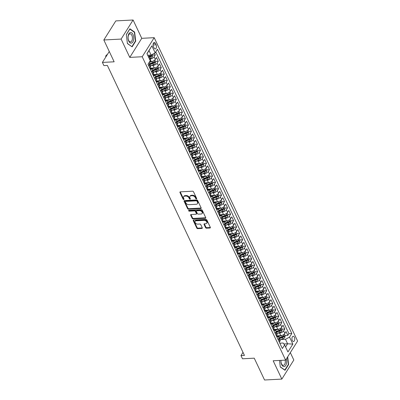 <?xml version="1.0" encoding="UTF-8"?>
<svg xmlns="http://www.w3.org/2000/svg" width="400" height="400" viewBox="0 0 400 400"><rect width="100%" height="100%" fill="white"/><g stroke="black" fill="none" stroke-linecap="round" stroke-linejoin="round"><path stroke-width="0.6" d="M196.395 198.9A0.565 0.38 -147.9 0 0 196.665 198.435L193.52 191.79A0.805 0.54 -147.9 0 0 192.545 191.2L180.335 191.84A0.805 0.54 -147.9 0 0 179.95 192.035A0.805 0.54 -147.9 0 0 179.955 192.5L183.095 199.15A0.565 0.38 -147.9 0 0 184.045 199.1L183.64 198.24A2.575 1.73 -147.9 0 1 183.63 196.755A2.575 1.73 -147.9 0 1 184.865 196.12L185.88 196.07A2.575 1.73 -147.9 0 1 189 197.955L189.405 198.815A0.565 0.38 -147.9 0 0 190.355 198.77L189.95 197.905A2.575 1.73 -147.9 0 1 189.935 196.42A2.575 1.73 -147.9 0 1 191.17 195.79L192.19 195.74A2.575 1.73 -147.9 0 1 195.305 197.625L195.715 198.485A0.565 0.38 -147.9 0 0 196.395 198.9M294.38 337.235A2.625 1.41 87 0 0 293.205 336.265A2.625 1.41 87 0 0 292.015 337.79A2.625 1.41 87 0 0 292.305 340.535A2.625 1.41 87 0 0 293.48 341.505A2.625 1.41 87 0 0 294.665 339.98A2.625 1.41 87 0 0 294.38 337.235M205.55 227.605A0.805 0.54 -147.9 0 0 206.525 228.195L209.95 228.015A0.805 0.54 -147.9 0 0 210.335 227.82A0.805 0.54 -147.9 0 0 210.33 227.355L206.845 219.975A0.805 0.54 -147.9 0 0 205.87 219.385L193.66 220.025A0.805 0.54 -147.9 0 0 193.275 220.22A0.805 0.54 -147.9 0 0 193.275 220.685L196.765 228.065A0.805 0.54 -147.9 0 0 197.74 228.655L201.88 228.44A0.805 0.54 -147.9 0 0 202.265 228.24A0.805 0.54 -147.9 0 0 202.26 227.78L200.765 224.62A0.805 0.54 -147.9 0 0 199.795 224.03L197.74 224.135A2.155 1.445 -147.9 0 1 195.56 223.175A2.155 1.445 -147.9 0 1 195.125 221.315A2.155 1.445 -147.9 0 1 196.16 220.79L204.195 220.37A2.155 1.445 -147.9 0 1 206.38 221.33A2.155 1.445 -147.9 0 1 206.81 223.19A2.155 1.445 -147.9 0 1 205.78 223.715L204.44 223.785A0.805 0.54 -147.9 0 0 204.055 223.98A0.805 0.54 -147.9 0 0 204.055 224.445L205.55 227.605L205.875 227.09A0.805 0.54 -147.9 0 0 206.85 227.68L210.275 227.5A0.805 0.54 -147.9 0 0 210.38 227.485M121.11 39.075L129.77 57.395L141.755 38.325L133.095 20L121.11 39.075L103.83 39.98L114.15 61.805L102.4 62.425L103.91 65.61L107.365 65.43L244.44 355.42L240.985 355.6L242.495 358.785L254.24 358.17L264.56 380L281.835 379.095L293.82 360.02L290.325 352.625M129.77 57.395L142.21 56.745L285.615 360.12L273.175 360.77L281.835 379.095M200.755 208.56A0.805 0.54 -147.9 0 0 201.14 208.365A0.805 0.54 -147.9 0 0 201.135 207.9L197.645 200.515A0.805 0.54 -147.9 0 0 196.67 199.925L184.46 200.565A0.805 0.54 -147.9 0 0 184.075 200.765A0.805 0.54 -147.9 0 0 184.08 201.23L187.57 208.61A0.805 0.54 -147.9 0 0 188.545 209.2L200.755 208.56L201.075 208.045A0.805 0.54 -147.9 0 0 201.18 208.03M202.245 210.245L205.735 217.625A0.805 0.54 -147.9 0 1 205.735 218.09A0.805 0.54 -147.9 0 1 205.35 218.29L193.14 218.93A0.805 0.54 -147.9 0 1 192.17 218.34L190.675 215.18A0.805 0.54 -147.9 0 1 190.67 214.715A0.805 0.54 -147.9 0 1 191.055 214.52L196.01 214.26A0.805 0.54 -147.9 0 0 196.395 214.06A0.805 0.54 -147.9 0 0 196.39 213.595L195.4 211.5A0.805 0.54 -147.9 0 0 194.425 210.91L189.27 211.18A0.565 0.38 -147.9 0 1 188.855 210.305L201.27 209.655A0.805 0.54 -147.9 0 1 202.245 210.245M103.83 39.98L115.815 20.905L133.095 20M276.415 335.975L278.98 335.84M285.035 335.52L287.83 335.375L286.02 331.55L284.84 333.43L283.635 330.885A3.28 1.68 154.7 0 1 279.575 333.09L277.605 333.195M273.4 329.6L275.965 329.465M282.02 329.15L284.815 329L283.005 325.175L281.825 327.06L280.62 324.51A3.28 1.68 154.7 0 1 276.56 326.715L274.595 326.82M270.39 323.225L272.955 323.09M279.01 322.775L281.8 322.63L279.995 318.805L278.81 320.685L277.605 318.135A3.28 1.68 154.7 0 1 273.55 320.345L271.58 320.445M267.375 316.855L269.94 316.72M275.995 316.4L278.79 316.255L276.98 312.43L275.8 314.31L274.595 311.765A3.28 1.68 154.7 0 1 270.535 313.97L268.57 314.075M264.36 310.48L266.93 310.345M272.985 310.03L275.775 309.88L273.97 306.055L272.785 307.94L271.58 305.39A3.28 1.68 154.7 0 1 267.52 307.595L265.555 307.7M261.35 304.105L263.915 303.97M269.97 303.655L272.765 303.51L270.955 299.685L269.775 301.565L268.57 299.015A3.28 1.68 154.7 0 1 264.51 301.225L262.545 301.325M258.335 297.735L260.905 297.6M266.955 297.28L269.75 297.135L267.945 293.31L266.76 295.19L265.555 292.64A3.28 1.68 154.7 0 1 261.495 294.85L259.53 294.95M255.325 291.36L257.89 291.225M263.945 290.91L266.74 290.76L264.93 286.935L263.75 288.82L262.545 286.27A3.28 1.68 154.7 0 1 258.485 288.475L256.52 288.58M252.31 284.985L254.88 284.85M260.93 284.535L263.725 284.39L261.92 280.565L260.735 282.445L259.53 279.895A3.28 1.68 154.7 0 1 255.47 282.105L253.505 282.205M249.3 278.615L251.865 278.48M257.92 278.16L260.715 278.015L258.905 274.19L257.725 276.07L256.52 273.52A3.28 1.68 154.7 0 1 252.46 275.73L250.495 275.83M246.285 272.24L248.855 272.105M254.905 271.785L257.7 271.64L255.895 267.815L254.71 269.7L253.505 267.15A3.28 1.68 154.7 0 1 249.445 269.355L247.48 269.46M243.275 265.865L245.84 265.73M251.895 265.415L254.69 265.265L252.88 261.445L251.7 263.325L250.495 260.775A3.28 1.68 154.7 0 1 246.435 262.98L244.47 263.085M240.26 259.495L242.825 259.36M248.88 259.04L251.675 258.895L249.87 255.07L248.685 256.95L247.48 254.4A3.28 1.68 154.7 0 1 243.42 256.61L241.455 256.71M237.25 253.12L239.815 252.985M245.87 252.665L248.665 252.52L246.855 248.695L245.675 250.58L244.47 248.03A3.28 1.68 154.7 0 1 240.41 250.235L238.44 250.34M234.235 246.745L236.8 246.61M242.855 246.295L245.65 246.145L243.84 242.325L242.66 244.205L241.455 241.655A3.28 1.68 154.7 0 1 237.395 243.86L235.43 243.965M231.225 240.37L233.79 240.24M239.845 239.92L242.635 239.775L240.83 235.95L239.645 237.83L238.44 235.28A3.28 1.68 154.7 0 1 234.38 237.49L232.415 237.59M228.21 234L230.775 233.865M236.83 233.545L239.625 233.4L237.815 229.575L236.635 231.46L235.43 228.91A3.28 1.68 154.7 0 1 231.37 231.115L229.405 231.22M225.195 227.625L227.765 227.49M233.815 227.175L236.61 227.025L234.805 223.205L233.62 225.085L232.415 222.535A3.28 1.68 154.7 0 1 228.355 224.74L226.39 224.845M222.185 221.25L224.75 221.115M230.805 220.8L233.6 220.655L231.79 216.83L230.61 218.71L229.405 216.16A3.28 1.68 154.7 0 1 225.345 218.37L223.38 218.47M219.17 214.88L221.74 214.745M227.79 214.425L230.585 214.28L228.78 210.455L227.595 212.335L226.39 209.79A3.28 1.68 154.7 0 1 222.33 211.995L220.365 212.1M216.16 208.505L218.725 208.37M224.78 208.055L227.575 207.905L225.765 204.085L224.585 205.965L223.38 203.415A3.28 1.68 154.7 0 1 219.32 205.62L217.355 205.725M213.145 202.13L215.715 201.995M221.765 201.68L224.56 201.535L222.755 197.71L221.57 199.59L220.365 197.04A3.28 1.68 154.7 0 1 216.305 199.25L214.34 199.35M210.135 195.76L212.7 195.625M218.755 195.305L221.55 195.16L219.74 191.335L218.56 193.215L217.355 190.67A3.28 1.68 154.7 0 1 213.295 192.875L211.33 192.98M207.12 189.385L209.69 189.25M215.74 188.935L218.535 188.785L216.73 184.96L215.545 186.845L214.34 184.295A3.28 1.68 154.7 0 1 210.28 186.5L208.315 186.605M204.11 183.01L206.675 182.875M212.73 182.56L215.525 182.415L213.715 178.59L212.535 180.47L211.33 177.92A3.28 1.68 154.7 0 1 207.27 180.13L205.305 180.23M201.095 176.64L203.66 176.505M209.715 176.185L212.51 176.04L210.705 172.215L209.52 174.095L208.315 171.55A3.28 1.68 154.7 0 1 204.255 173.755L202.29 173.86M198.085 170.265L200.65 170.13M206.705 169.815L209.5 169.665L207.69 165.84L206.51 167.725L205.305 165.175A3.28 1.68 154.7 0 1 201.245 167.38L199.275 167.485M195.07 163.89L197.635 163.755M203.69 163.44L206.485 163.295L204.675 159.47L203.495 161.35L202.29 158.8A3.28 1.68 154.7 0 1 198.23 161.01L196.265 161.11M192.06 157.52L194.625 157.385M200.68 157.065L203.47 156.92L201.665 153.095L200.48 154.975L199.275 152.425A3.28 1.68 154.7 0 1 195.215 154.635L193.25 154.735M189.045 151.145L191.61 151.01M197.665 150.69L200.46 150.545L198.65 146.72L197.47 148.605L196.265 146.055A3.28 1.68 154.7 0 1 192.205 148.26L190.24 148.365M186.03 144.77L188.6 144.635M194.65 144.32L197.445 144.175L195.64 140.35L194.455 142.23L193.25 139.68A3.28 1.68 154.7 0 1 189.19 141.885L187.225 141.99M183.02 138.4L185.585 138.265M191.64 137.945L194.435 137.8L192.625 133.975L191.445 135.855L190.24 133.305A3.28 1.68 154.7 0 1 186.18 135.515L184.215 135.615M180.005 132.025L182.575 131.89M188.625 131.57L191.42 131.425L189.615 127.6L188.43 129.485L187.225 126.935A3.28 1.68 154.7 0 1 183.165 129.14L181.2 129.245M176.995 125.65L179.56 125.515M185.615 125.2L188.41 125.05L186.6 121.23L185.42 123.11L184.215 120.56A3.28 1.68 154.7 0 1 180.155 122.765L178.19 122.87M173.98 119.28L176.55 119.145M182.6 118.825L185.395 118.68L183.59 114.855L182.405 116.735L181.2 114.185A3.28 1.68 154.7 0 1 177.14 116.395L175.175 116.495M170.97 112.905L173.535 112.77M179.59 112.45L182.385 112.305L180.575 108.48L179.395 110.365L178.19 107.815A3.28 1.68 154.7 0 1 174.13 110.02L172.165 110.125M167.955 106.53L170.525 106.395M176.575 106.08L179.37 105.93L177.565 102.11L176.38 103.99L175.175 101.44A3.28 1.68 154.7 0 1 171.115 103.645L169.15 103.75M164.945 100.155L167.51 100.025M173.565 99.705L176.36 99.56L174.55 95.735L173.37 97.615L172.165 95.065A3.28 1.68 154.7 0 1 168.105 97.275L166.135 97.375M161.93 93.785L164.495 93.65M170.55 93.33L173.345 93.185L171.54 89.36L170.355 91.245L169.15 88.695A3.28 1.68 154.7 0 1 165.09 90.9L163.125 91.005M158.92 87.41L161.485 87.275M167.54 86.96L170.335 86.81L168.525 82.99L167.345 84.87L166.14 82.32A3.28 1.68 154.7 0 1 162.08 84.525L160.11 84.63M155.905 81.035L158.47 80.9M164.525 80.585L167.32 80.44L165.51 76.615L164.33 78.495L163.125 75.945A3.28 1.68 154.7 0 1 159.065 78.155L157.1 78.255M152.895 74.665L155.46 74.53M161.515 74.21L164.305 74.065L162.5 70.24L161.315 72.12L160.11 69.575A3.28 1.68 154.7 0 1 156.05 71.78L154.085 71.885M149.88 68.29L152.445 68.155M158.5 67.84L161.295 67.69L159.485 63.87L158.305 65.75L157.1 63.2A3.28 1.68 154.7 0 1 153.04 65.405L151.075 65.51M155.485 61.465L158.28 61.32L156.475 57.495L155.29 59.375A3.28 1.68 154.7 0 1 151.23 61.58L149.64 61.665M284.84 333.43A3.28 1.68 -25.3 0 1 280.78 335.64L276.365 335.87M281.825 327.06A3.28 1.68 -25.3 0 1 277.765 329.265L273.35 329.495M278.81 320.685A3.28 1.68 -25.3 0 1 274.755 322.89L270.34 323.125M275.8 314.31A3.28 1.68 -25.3 0 1 271.74 316.52L267.325 316.75M272.785 307.94A3.28 1.68 -25.3 0 1 268.725 310.145L264.315 310.375M269.775 301.565A3.28 1.68 -25.3 0 1 265.715 303.77L261.3 304.005M266.76 295.19A3.28 1.68 -25.3 0 1 262.7 297.4L258.29 297.63M263.75 288.82A3.28 1.68 -25.3 0 1 259.69 291.025L255.275 291.255M260.735 282.445A3.28 1.68 -25.3 0 1 256.675 284.65L252.265 284.885M257.725 276.07A3.28 1.68 -25.3 0 1 253.665 278.28L249.25 278.51M254.71 269.7A3.28 1.68 -25.3 0 1 250.65 271.905L246.24 272.135M251.7 263.325A3.28 1.68 -25.3 0 1 247.64 265.53L243.225 265.765M248.685 256.95A3.28 1.68 -25.3 0 1 244.625 259.16L240.21 259.39M245.675 250.58A3.28 1.68 -25.3 0 1 241.615 252.785L237.2 253.015M242.66 244.205A3.28 1.68 -25.3 0 1 238.6 246.41L234.185 246.645M239.645 237.83A3.28 1.68 -25.3 0 1 235.59 240.04L231.175 240.27M236.635 231.46A3.28 1.68 -25.3 0 1 232.575 233.665L228.16 233.895M233.62 225.085A3.28 1.68 -25.3 0 1 229.56 227.29L225.15 227.525M230.61 218.71A3.28 1.68 -25.3 0 1 226.55 220.92L222.135 221.15M227.595 212.335A3.28 1.68 -25.3 0 1 223.535 214.545L219.125 214.775M224.585 205.965A3.28 1.68 -25.3 0 1 220.525 208.17L216.11 208.4M221.57 199.59A3.28 1.68 -25.3 0 1 217.51 201.8L213.1 202.03M218.56 193.215A3.28 1.68 -25.3 0 1 214.5 195.425L210.085 195.655M215.545 186.845A3.28 1.68 -25.3 0 1 211.485 189.05L207.075 189.28M212.535 180.47A3.28 1.68 -25.3 0 1 208.475 182.675L204.06 182.91M209.52 174.095A3.28 1.68 -25.3 0 1 205.46 176.305L201.045 176.535M206.51 167.725A3.28 1.68 -25.3 0 1 202.45 169.93L198.035 170.16M203.495 161.35A3.28 1.68 -25.3 0 1 199.435 163.555L195.02 163.79M200.48 154.975A3.28 1.68 -25.3 0 1 196.42 157.185L192.01 157.415M197.47 148.605A3.28 1.68 -25.3 0 1 193.41 150.81L188.995 151.04M194.455 142.23A3.28 1.68 -25.3 0 1 190.395 144.435L185.985 144.67M191.445 135.855A3.28 1.68 -25.3 0 1 187.385 138.065L182.97 138.295M188.43 129.485A3.28 1.68 -25.3 0 1 184.37 131.69L179.96 131.92M185.42 123.11A3.28 1.68 -25.3 0 1 181.36 125.315L176.945 125.55M182.405 116.735A3.28 1.68 -25.3 0 1 178.345 118.945L173.935 119.175M179.395 110.365A3.28 1.68 -25.3 0 1 175.335 112.57L170.92 112.8M176.38 103.99A3.28 1.68 -25.3 0 1 172.32 106.195L167.905 106.43M173.37 97.615A3.28 1.68 -25.3 0 1 169.31 99.825L164.895 100.055M170.355 91.245A3.28 1.68 -25.3 0 1 166.295 93.45L161.88 93.68M167.345 84.87A3.28 1.68 -25.3 0 1 163.285 87.075L158.87 87.31M164.33 78.495A3.28 1.68 -25.3 0 1 160.27 80.705L155.855 80.935M161.315 72.12A3.28 1.68 -25.3 0 1 157.255 74.33L152.845 74.56M158.305 65.75A3.28 1.68 -25.3 0 1 154.245 67.955L149.83 68.185M153.42 46.605L154.085 48.005A2.545 1.365 87 0 0 155.22 48.95A2.545 1.365 87 0 0 156.37 47.47A2.545 1.365 87 0 0 156.095 44.81L155.43 43.41A2.545 1.365 87 0 0 154.29 42.465A2.545 1.365 87 0 0 153.145 43.945A2.545 1.365 87 0 0 153.42 46.605M142.21 56.745L154.195 37.67L297.6 341.045L285.615 360.12M287.83 335.375L288.915 333.65L291.815 333.495L157.45 49.24L155.18 52.85L151.12 55.055L147.685 55.235M291.815 333.495L289.55 337.105L292.86 344.115L287.94 351.95L284.625 344.94L282.355 348.55L147.99 64.295L150.26 60.685L146.945 53.675L151.87 45.84L155.18 52.85M276.815 336.825L277.24 336.8A3.28 1.68 154.7 0 1 278.91 337.46A3.28 1.68 154.7 0 1 278.71 338.72L278.14 339.625M273.8 330.45L274.23 330.43A3.28 1.68 154.7 0 1 275.9 331.085A3.28 1.68 154.7 0 1 275.695 332.345L275.125 333.25M270.79 324.075L271.215 324.055A3.28 1.68 154.7 0 1 272.885 324.715A3.28 1.68 154.7 0 1 272.685 325.97L272.115 326.88M267.775 317.705L268.205 317.68A3.28 1.68 154.7 0 1 269.875 318.34A3.28 1.68 154.7 0 1 269.67 319.6L269.1 320.505M264.765 311.33L265.19 311.31A3.28 1.68 154.7 0 1 266.86 311.965A3.28 1.68 154.7 0 1 266.66 313.225L266.09 314.13M261.75 304.955L262.175 304.935A3.28 1.68 154.7 0 1 263.85 305.595A3.28 1.68 154.7 0 1 263.645 306.85L263.075 307.76M258.74 298.585L259.165 298.56A3.28 1.68 154.7 0 1 260.835 299.22A3.28 1.68 154.7 0 1 260.635 300.48L260.065 301.385M255.725 292.21L256.15 292.185A3.28 1.68 154.7 0 1 257.825 292.845A3.28 1.68 154.7 0 1 257.62 294.105L257.05 295.01M252.715 285.835L253.14 285.815A3.28 1.68 154.7 0 1 254.81 286.475A3.28 1.68 154.7 0 1 254.61 287.73L254.04 288.64M249.7 279.465L250.125 279.44A3.28 1.68 154.7 0 1 251.8 280.1A3.28 1.68 154.7 0 1 251.595 281.355L251.025 282.265M246.69 273.09L247.115 273.065A3.28 1.68 154.7 0 1 248.785 273.725A3.28 1.68 154.7 0 1 248.58 274.985L248.01 275.89M243.675 266.715L244.1 266.695A3.28 1.68 154.7 0 1 245.775 267.355A3.28 1.68 154.7 0 1 245.57 268.61L245 269.52M240.665 260.345L241.09 260.32A3.28 1.68 154.7 0 1 242.76 260.98A3.28 1.68 154.7 0 1 242.555 262.235L241.985 263.145M237.65 253.97L238.075 253.945A3.28 1.68 154.7 0 1 239.745 254.605A3.28 1.68 154.7 0 1 239.545 255.865L238.975 256.77M234.635 247.595L235.065 247.575A3.28 1.68 154.7 0 1 236.735 248.235A3.28 1.68 154.7 0 1 236.53 249.49L235.96 250.395M231.625 241.22L232.05 241.2A3.28 1.68 154.7 0 1 233.72 241.86A3.28 1.68 154.7 0 1 233.52 243.115L232.95 244.025M228.61 234.85L229.04 234.825A3.28 1.68 154.7 0 1 230.71 235.485A3.28 1.68 154.7 0 1 230.505 236.745L229.935 237.65M225.6 228.475L226.025 228.455A3.28 1.68 154.7 0 1 227.695 229.115A3.28 1.68 154.7 0 1 227.495 230.37L226.925 231.275M222.585 222.1L223.01 222.08A3.28 1.68 154.7 0 1 224.685 222.74A3.28 1.68 154.7 0 1 224.48 223.995L223.91 224.905M219.575 215.73L220 215.705A3.28 1.68 154.7 0 1 221.67 216.365A3.28 1.68 154.7 0 1 221.47 217.625L220.9 218.53M216.56 209.355L216.985 209.335A3.28 1.68 154.7 0 1 218.66 209.99A3.28 1.68 154.7 0 1 218.455 211.25L217.885 212.155M213.55 202.98L213.975 202.96A3.28 1.68 154.7 0 1 215.645 203.62A3.28 1.68 154.7 0 1 215.445 204.875L214.875 205.785M210.535 196.61L210.96 196.585A3.28 1.68 154.7 0 1 212.635 197.245A3.28 1.68 154.7 0 1 212.43 198.505L211.86 199.41M207.525 190.235L207.95 190.215A3.28 1.68 154.7 0 1 209.62 190.87A3.28 1.68 154.7 0 1 209.415 192.13L208.845 193.035M204.51 183.86L204.935 183.84A3.28 1.68 154.7 0 1 206.61 184.5A3.28 1.68 154.7 0 1 206.405 185.755L205.835 186.665M201.5 177.49L201.925 177.465A3.28 1.68 154.7 0 1 203.595 178.125A3.28 1.68 154.7 0 1 203.39 179.385L202.82 180.29M198.485 171.115L198.91 171.095A3.28 1.68 154.7 0 1 200.58 171.75A3.28 1.68 154.7 0 1 200.38 173.01L199.81 173.915M195.47 164.74L195.9 164.72A3.28 1.68 154.7 0 1 197.57 165.38A3.28 1.68 154.7 0 1 197.365 166.635L196.795 167.545M192.46 158.37L192.885 158.345A3.28 1.68 154.7 0 1 194.555 159.005A3.28 1.68 154.7 0 1 194.355 160.265L193.785 161.17M189.445 151.995L189.875 151.97A3.28 1.68 154.7 0 1 191.545 152.63A3.28 1.68 154.7 0 1 191.34 153.89L190.77 154.795M186.435 145.62L186.86 145.6A3.28 1.68 154.7 0 1 188.53 146.26A3.28 1.68 154.7 0 1 188.33 147.515L187.76 148.425M183.42 139.25L183.845 139.225A3.28 1.68 154.7 0 1 185.52 139.885A3.28 1.68 154.7 0 1 185.315 141.14L184.745 142.05M180.41 132.875L180.835 132.85A3.28 1.68 154.7 0 1 182.505 133.51A3.28 1.68 154.7 0 1 182.305 134.77L181.735 135.675M177.395 126.5L177.82 126.48A3.28 1.68 154.7 0 1 179.495 127.14A3.28 1.68 154.7 0 1 179.29 128.395L178.72 129.305M174.385 120.13L174.81 120.105A3.28 1.68 154.7 0 1 176.48 120.765A3.28 1.68 154.7 0 1 176.28 122.02L175.71 122.93M171.37 113.755L171.795 113.73A3.28 1.68 154.7 0 1 173.47 114.39A3.28 1.68 154.7 0 1 173.265 115.65L172.695 116.555M168.36 107.38L168.785 107.36A3.28 1.68 154.7 0 1 170.455 108.02A3.28 1.68 154.7 0 1 170.25 109.275L169.68 110.18M165.345 101.005L165.77 100.985A3.28 1.68 154.7 0 1 167.445 101.645A3.28 1.68 154.7 0 1 167.24 102.9L166.67 103.81M162.335 94.635L162.76 94.61A3.28 1.68 154.7 0 1 164.43 95.27A3.28 1.68 154.7 0 1 164.225 96.53L163.655 97.435M159.32 88.26L159.745 88.24A3.28 1.68 154.7 0 1 161.415 88.895A3.28 1.68 154.7 0 1 161.215 90.155L160.645 91.06M156.305 81.885L156.735 81.865A3.28 1.68 154.7 0 1 158.405 82.525A3.28 1.68 154.7 0 1 158.2 83.78L157.63 84.69M153.295 75.515L153.72 75.49A3.28 1.68 154.7 0 1 155.39 76.15A3.28 1.68 154.7 0 1 155.19 77.41L154.62 78.315M150.28 69.14L150.705 69.12A3.28 1.68 154.7 0 1 152.38 69.775A3.28 1.68 154.7 0 1 152.175 71.035L151.605 71.94M152.475 55.09L155.27 54.945L154.085 56.825A3.28 1.68 154.7 0 1 150.025 59.035L149.49 59.06M148.85 62.925A3.28 1.68 154.7 0 1 149.365 63.405L150.57 65.955A3.28 1.68 154.7 0 1 150.37 67.21L149.8 68.12M149.365 63.405A3.28 1.68 154.7 0 1 149.165 64.66L148.595 65.57M279.345 342.175L279.915 341.27A3.28 1.68 -25.3 0 0 280.115 340.01L278.91 337.46M276.33 335.8L276.9 334.895A3.28 1.68 -25.3 0 0 277.105 333.635L275.9 331.085M273.32 329.43L273.89 328.52A3.28 1.68 -25.3 0 0 274.09 327.265L272.885 324.715M270.305 323.055L270.875 322.145A3.28 1.68 -25.3 0 0 271.08 320.89L269.875 318.34M267.295 316.68L267.865 315.775A3.28 1.68 -25.3 0 0 268.065 314.515L266.86 311.965M264.28 310.305L264.85 309.4A3.28 1.68 -25.3 0 0 265.055 308.145L263.85 305.595M261.27 303.935L261.84 303.025A3.28 1.68 -25.3 0 0 262.04 301.77L260.835 299.22M258.255 297.56L258.825 296.655A3.28 1.68 -25.3 0 0 259.03 295.395L257.825 292.845M255.245 291.185L255.815 290.28A3.28 1.68 -25.3 0 0 256.015 289.025L254.81 286.475M252.23 284.815L252.8 283.905A3.28 1.68 -25.3 0 0 253.005 282.65L251.8 280.1M249.215 278.44L249.785 277.535A3.28 1.68 -25.3 0 0 249.99 276.275L248.785 273.725M246.205 272.065L246.775 271.16A3.28 1.68 -25.3 0 0 246.98 269.9L245.775 267.355M243.19 265.695L243.76 264.785A3.28 1.68 -25.3 0 0 243.965 263.53L242.76 260.98M240.18 259.32L240.75 258.415A3.28 1.68 -25.3 0 0 240.95 257.155L239.745 254.605M237.165 252.945L237.735 252.04A3.28 1.68 -25.3 0 0 237.94 250.78L236.735 248.235M234.155 246.575L234.725 245.665A3.28 1.68 -25.3 0 0 234.925 244.41L233.72 241.86M231.14 240.2L231.71 239.295A3.28 1.68 -25.3 0 0 231.915 238.035L230.71 235.485M228.13 233.825L228.7 232.92A3.28 1.68 -25.3 0 0 228.9 231.66L227.695 229.115M225.115 227.455L225.685 226.545A3.28 1.68 -25.3 0 0 225.89 225.29L224.685 222.74M222.105 221.08L222.675 220.175A3.28 1.68 -25.3 0 0 222.875 218.915L221.67 216.365M219.09 214.705L219.66 213.8A3.28 1.68 -25.3 0 0 219.865 212.54L218.66 209.99M216.08 208.335L216.65 207.425A3.28 1.68 -25.3 0 0 216.85 206.17L215.645 203.62M213.065 201.96L213.635 201.05A3.28 1.68 -25.3 0 0 213.84 199.795L212.635 197.245M210.05 195.585L210.62 194.68A3.28 1.68 -25.3 0 0 210.825 193.42L209.62 190.87M207.04 189.215L207.61 188.305A3.28 1.68 -25.3 0 0 207.815 187.05L206.61 184.5M204.025 182.84L204.595 181.93A3.28 1.68 -25.3 0 0 204.8 180.675L203.595 178.125M201.015 176.465L201.585 175.56A3.28 1.68 -25.3 0 0 201.785 174.3L200.58 171.75M198 170.09L198.57 169.185A3.28 1.68 -25.3 0 0 198.775 167.93L197.57 165.38M194.99 163.72L195.56 162.81A3.28 1.68 -25.3 0 0 195.76 161.555L194.555 159.005M191.975 157.345L192.545 156.44A3.28 1.68 -25.3 0 0 192.75 155.18L191.545 152.63M188.965 150.97L189.535 150.065A3.28 1.68 -25.3 0 0 189.735 148.81L188.53 146.26M185.95 144.6L186.52 143.69A3.28 1.68 -25.3 0 0 186.725 142.435L185.52 139.885M182.94 138.225L183.51 137.32A3.28 1.68 -25.3 0 0 183.71 136.06L182.505 133.51M179.925 131.85L180.495 130.945A3.28 1.68 -25.3 0 0 180.7 129.685L179.495 127.14M176.915 125.48L177.485 124.57A3.28 1.68 -25.3 0 0 177.685 123.315L176.48 120.765M173.9 119.105L174.47 118.2A3.28 1.68 -25.3 0 0 174.675 116.94L173.47 114.39M170.885 112.73L171.455 111.825A3.28 1.68 -25.3 0 0 171.66 110.565L170.455 108.02M167.875 106.36L168.445 105.45A3.28 1.68 -25.3 0 0 168.65 104.195L167.445 101.645M164.86 99.985L165.43 99.08A3.28 1.68 -25.3 0 0 165.635 97.82L164.43 95.27M161.85 93.61L162.42 92.705A3.28 1.68 -25.3 0 0 162.62 91.445L161.415 88.895M158.835 87.24L159.405 86.33A3.28 1.68 -25.3 0 0 159.61 85.075L158.405 82.525M155.825 80.865L156.395 79.96A3.28 1.68 -25.3 0 0 156.595 78.7L155.39 76.15M152.81 74.49L153.38 73.585A3.28 1.68 -25.3 0 0 153.585 72.325L152.38 69.775M158.28 61.32L157.1 63.2M161.295 67.69L160.11 69.575M164.305 74.065L163.125 75.945M167.32 80.44L166.14 82.32M170.335 86.81L169.15 88.695M173.345 93.185L172.165 95.065M176.36 99.56L175.175 101.44M179.37 105.93L178.19 107.815M182.385 112.305L181.2 114.185M185.395 118.68L184.215 120.56M188.41 125.05L187.225 126.935M191.42 131.425L190.24 133.305M194.435 137.8L193.25 139.68M197.445 144.175L196.265 146.055M200.46 150.545L199.275 152.425M203.47 156.92L202.29 158.8M206.485 163.295L205.305 165.175M209.5 169.665L208.315 171.55M212.51 176.04L211.33 177.92M215.525 182.415L214.34 184.295M218.535 188.785L217.355 190.67M221.55 195.16L220.365 197.04M224.56 201.535L223.38 203.415M227.575 207.905L226.39 209.79M230.585 214.28L229.405 216.16M233.6 220.655L232.415 222.535M236.61 227.025L235.43 228.91M239.625 233.4L238.44 235.28M242.635 239.775L241.455 241.655M245.65 246.145L244.47 248.03M248.665 252.52L247.48 254.4M251.675 258.895L250.495 260.775M254.69 265.265L253.505 267.15M257.7 271.64L256.52 273.52M260.715 278.015L259.53 279.895M263.725 284.39L262.545 286.27M266.74 290.76L265.555 292.64M269.75 297.135L268.57 299.015M272.765 303.51L271.58 305.39M275.775 309.88L274.595 311.765M278.79 316.255L277.605 318.135M281.8 322.63L280.62 324.51M284.815 329L283.635 330.885M288.915 333.65L155.75 51.945M155.27 54.945L154.465 53.24M283.88 343.965L287.595 343.77L285.49 339.31L280.62 339.565M151.12 55.055L149.015 50.595L147 53.795M141.755 38.325L154.195 37.67M243.005 352.385L240.985 355.6M109.275 51.49L102.4 62.425M285.585 346.975L287.595 343.77L292.86 344.115M279.83 343.195L283.155 343.02L284.625 344.94M285.49 339.31L289.55 337.105M149.015 50.595L151.87 45.84M127.41 43.565L132.12 46.845L135.73 41.1L134.625 32.08L129.915 28.8L126.305 34.545L127.41 43.565M279.5 360.44L280.3 367.015L285.015 370.295L288.625 364.55L287.68 356.83M134.145 32.105L134.625 32.08M135.375 41.12L135.73 41.1M288.265 364.57L288.625 364.55M196.635 198.38A0.565 0.38 -147.9 0 1 196.035 197.97L195.63 197.11A2.575 1.73 -147.9 0 0 192.515 195.225L192.19 195.74M189.935 196.42L190.26 195.905A2.575 1.73 -147.9 0 1 191.495 195.275L192.515 195.225M183.63 196.755L183.95 196.24A2.575 1.73 -147.9 0 1 185.19 195.605L186.205 195.555A2.575 1.73 -147.9 0 1 189.32 197.44L189.73 198.3A0.565 0.38 -147.9 0 0 190.33 198.715M180.23 191.855A0.805 0.54 -147.9 0 0 180.28 191.985L183.42 198.635A0.565 0.38 -147.9 0 0 184.02 199.045M184.355 200.58A0.805 0.54 -147.9 0 0 184.405 200.715L187.895 208.095A0.805 0.54 -147.9 0 0 188.865 208.685L201.075 208.045M197.02 201.255A0.565 0.38 -147.9 0 0 196.34 200.84L185.62 201.405A0.565 0.38 -147.9 0 0 185.355 201.865L185.785 202.775A2.575 1.73 -147.9 0 0 188.9 204.66L196.225 204.28A2.575 1.73 -147.9 0 0 197.46 203.645A2.575 1.73 -147.9 0 0 197.45 202.16L197.02 201.255L197.345 200.74A0.565 0.38 -147.9 0 0 196.665 200.325L196.34 200.84M185.35 201.54L185.675 201.025A0.565 0.38 -147.9 0 1 185.945 200.89L196.665 200.325M197.46 203.645L197.785 203.13A2.575 1.73 -147.9 0 0 197.775 201.645L197.45 202.16M197.345 200.74L197.775 201.645M190.95 214.53A0.805 0.54 -147.9 0 0 191 214.665L192.49 217.825A0.805 0.54 -147.9 0 0 193.465 218.415L205.675 217.775A0.805 0.54 -147.9 0 0 205.78 217.76M196.395 214.06L196.72 213.545A0.805 0.54 -147.9 0 0 196.715 213.08L195.725 210.985A0.805 0.54 -147.9 0 0 194.75 210.395L189.595 210.665L189.27 211.18M188.94 210.3A0.565 0.38 -147.9 0 0 189.595 210.665M201.145 213.99A2.155 1.445 -147.9 0 0 202.18 213.46A2.155 1.445 -147.9 0 0 201.745 211.605A2.155 1.445 -147.9 0 0 199.565 210.64L196.735 210.79A0.805 0.54 -147.9 0 0 196.345 210.985A0.805 0.54 -147.9 0 0 196.35 211.45L197.34 213.545A0.805 0.54 -147.9 0 0 198.315 214.135L201.145 213.99M202.18 213.46L202.505 212.945A2.155 1.445 -147.9 0 0 202.07 211.09A2.155 1.445 -147.9 0 0 199.89 210.125L199.565 210.64M196.345 210.985L196.67 210.47A0.805 0.54 -147.9 0 1 197.055 210.275L199.89 210.125M204.335 223.8A0.805 0.54 -147.9 0 0 204.38 223.93L205.875 227.09M206.81 223.19L207.135 222.67A2.155 1.445 -147.9 0 0 206.705 220.815A2.155 1.445 -147.9 0 0 204.52 219.855L204.195 220.37M195.125 221.315L195.45 220.8A2.155 1.445 -147.9 0 1 196.485 220.275L204.52 219.855M193.555 220.035A0.805 0.54 -147.9 0 0 193.6 220.17L197.09 227.55A0.805 0.54 -147.9 0 0 198.065 228.14L202.2 227.925A0.805 0.54 -147.9 0 0 202.305 227.91M148.78 55.18L147.815 55.515M152.185 54.48L152.61 55.375L152.26 57.045A2.175 1.115 154.7 0 1 150.505 58.29L149.32 58.7M107.265 54.685L106.86 54.71L106.05 55.995L106.22 56.35M148.75 57.49L149.93 57.08A2.175 1.115 -25.3 0 0 151.36 56.225L151 55.46A2.175 1.115 154.7 0 1 149.57 56.315L148.385 56.725M151.36 56.225L150.365 56.275A1.11 0.565 154.7 0 1 149.905 56.505L148.51 56.985M106.455 55.975L105.62 56.135L106.86 54.71M105.94 56.79L105.62 56.135M132.985 34.48A5.335 2.865 87 0 0 128.92 33.685A5.335 2.865 87 0 0 128.775 41.18A5.335 2.865 87 0 0 132.835 41.97A5.335 2.865 87 0 0 132.985 34.48M131.845 35.325A4.04 2.17 87 0 0 130.035 33.83A4.04 2.17 87 0 0 128.215 36.175A4.04 2.17 87 0 0 128.655 40.4A4.04 2.17 87 0 0 130.46 41.895A4.04 2.17 87 0 0 132.285 39.55A4.04 2.17 87 0 0 131.845 35.325M131.74 46.58L127.385 43.4M126.32 34.645L129.81 29.085L134.375 32.265L135.445 41.005L131.945 46.57M280.915 360.365A5.335 2.865 87 0 0 284.415 366.545A5.335 2.865 87 0 0 286.29 359.04M280.995 360.36A4.04 2.17 87 0 0 283.355 365.345A4.04 2.17 87 0 0 283.63 365.295A4.04 2.17 87 0 0 285.18 360.14M287.45 357.195L288.34 364.455L284.84 370.02L280.28 366.85M152.07 61.455A2.175 1.115 154.7 0 1 152.01 61.48L149.135 62.475M154.79 59.99L155.62 61.75L155.275 63.415A2.175 1.115 154.7 0 1 153.515 64.665L150.46 65.72M149.89 64.51L152.945 63.455A2.175 1.115 -25.3 0 0 154.375 62.6L154.015 61.835A2.175 1.115 154.7 0 1 152.58 62.69L149.53 63.745M154.375 62.6L153.38 62.65A1.11 0.565 154.7 0 1 152.915 62.875L149.65 64.005M155.085 67.83A2.175 1.115 154.7 0 1 155.02 67.85L151.3 69.14M152.805 68.03L150.185 68.94M157.8 66.36L158.635 68.125L158.29 69.79A2.175 1.115 154.7 0 1 156.53 71.04L153.475 72.095M152.9 70.885L155.955 69.825A2.175 1.115 -25.3 0 0 157.385 68.97L157.025 68.205A2.175 1.115 154.7 0 1 155.595 69.065L152.54 70.12M157.385 68.97L156.395 69.025A1.11 0.565 154.7 0 1 155.93 69.25L152.665 70.38M158.1 74.205A2.175 1.115 154.7 0 1 158.035 74.225L154.315 75.51M155.82 74.405L153.2 75.31M160.815 72.735L161.645 74.495L161.3 76.165A2.175 1.115 154.7 0 1 159.54 77.41L156.485 78.47M155.915 77.255L158.97 76.2A2.175 1.115 -25.3 0 0 160.4 75.345L160.04 74.58A2.175 1.115 154.7 0 1 158.605 75.435L155.555 76.49M160.4 75.345L159.405 75.395A1.11 0.565 154.7 0 1 158.94 75.625L155.675 76.755M161.11 80.575A2.175 1.115 154.7 0 1 161.045 80.6L157.325 81.885M158.83 80.78L156.21 81.685M163.825 79.11L164.66 80.87L164.315 82.54A2.175 1.115 154.7 0 1 162.555 83.785L159.5 84.84M158.93 83.63L161.98 82.575A2.175 1.115 -25.3 0 0 163.415 81.72L163.05 80.955A2.175 1.115 154.7 0 1 161.62 81.81L158.565 82.865M163.415 81.72L162.42 81.77A1.11 0.565 154.7 0 1 161.955 81.995L158.69 83.125M164.125 86.95A2.175 1.115 154.7 0 1 164.06 86.97L160.34 88.26M161.845 87.15L159.225 88.06M166.84 85.48L167.675 87.245L167.325 88.91A2.175 1.115 154.7 0 1 165.565 90.16L162.515 91.215M161.94 90.005L164.995 88.95A2.175 1.115 -25.3 0 0 166.425 88.09L166.065 87.325A2.175 1.115 154.7 0 1 164.635 88.185L161.58 89.24M166.425 88.09L165.43 88.145A1.11 0.565 154.7 0 1 164.965 88.37L161.7 89.5M167.135 93.325A2.175 1.115 154.7 0 1 167.075 93.345L163.35 94.635M164.855 93.525L162.235 94.43M169.855 91.855L170.685 93.615L170.34 95.285A2.175 1.115 154.7 0 1 168.58 96.53L165.525 97.59M164.955 96.375L168.005 95.32A2.175 1.115 -25.3 0 0 169.44 94.465L169.075 93.7A2.175 1.115 154.7 0 1 167.645 94.555L164.59 95.615M169.44 94.465L168.445 94.515A1.11 0.565 154.7 0 1 167.98 94.745L164.715 95.875M170.15 99.695A2.175 1.115 154.7 0 1 170.085 99.72L166.365 101.005M167.87 99.9L165.25 100.805M172.865 98.23L173.7 99.99L173.35 101.66A2.175 1.115 154.7 0 1 171.59 102.905L168.54 103.96M167.965 102.75L171.02 101.695A2.175 1.115 -25.3 0 0 172.45 100.84L172.09 100.075A2.175 1.115 154.7 0 1 170.66 100.93L167.605 101.985M172.45 100.84L171.455 100.89A1.11 0.565 154.7 0 1 170.99 101.115L167.725 102.245M173.16 106.07A2.175 1.115 154.7 0 1 173.1 106.09L169.375 107.38M170.88 106.27L168.26 107.18M175.88 104.6L176.71 106.365L176.365 108.03A2.175 1.115 154.7 0 1 174.605 109.28L171.55 110.335M170.98 109.125L174.03 108.07A2.175 1.115 -25.3 0 0 175.465 107.21L175.1 106.445A2.175 1.115 154.7 0 1 173.67 107.305L170.615 108.36M175.465 107.21L174.47 107.265A1.11 0.565 154.7 0 1 174.005 107.49L170.74 108.62M176.175 112.445A2.175 1.115 154.7 0 1 176.11 112.465L172.39 113.755M173.895 112.645L171.275 113.55M178.89 110.975L179.725 112.735L179.375 114.405A2.175 1.115 154.7 0 1 177.615 115.65L174.565 116.71M173.99 115.5L177.045 114.44A2.175 1.115 -25.3 0 0 178.475 113.585L178.115 112.82A2.175 1.115 154.7 0 1 176.685 113.675L173.63 114.735M178.475 113.585L177.48 113.635A1.11 0.565 154.7 0 1 177.02 113.865L173.755 114.995M179.185 118.815A2.175 1.115 154.7 0 1 179.125 118.84L175.405 120.125M176.905 119.02L174.29 119.925M181.905 117.35L182.735 119.11L182.39 120.78A2.175 1.115 154.7 0 1 180.63 122.025L177.575 123.08M177.005 121.87L180.06 120.815A2.175 1.115 -25.3 0 0 181.49 119.96L181.125 119.195A2.175 1.115 154.7 0 1 179.695 120.05L176.64 121.105M181.49 119.96L180.495 120.01A1.11 0.565 154.7 0 1 180.03 120.235L176.765 121.365M182.2 125.19A2.175 1.115 154.7 0 1 182.135 125.21L178.415 126.5M179.92 125.39L177.3 126.3M184.915 123.72L185.75 125.485L185.4 127.15A2.175 1.115 154.7 0 1 183.645 128.4L180.59 129.455M180.015 128.245L183.07 127.19A2.175 1.115 -25.3 0 0 184.5 126.33L184.14 125.565A2.175 1.115 154.7 0 1 182.71 126.425L179.655 127.48M184.5 126.33L183.505 126.385A1.11 0.565 154.7 0 1 183.045 126.61L179.78 127.74M185.21 131.565A2.175 1.115 154.7 0 1 185.15 131.585L181.43 132.875M182.935 131.765L180.315 132.67M187.93 130.095L188.76 131.855L188.415 133.525A2.175 1.115 154.7 0 1 186.655 134.775L183.6 135.83M183.03 134.62L186.085 133.56A2.175 1.115 -25.3 0 0 187.515 132.705L187.155 131.94A2.175 1.115 154.7 0 1 185.72 132.795L182.67 133.855M187.515 132.705L186.52 132.755A1.11 0.565 154.7 0 1 186.055 132.985L182.79 134.115M188.225 137.935A2.175 1.115 154.7 0 1 188.16 137.96L184.44 139.245M185.945 138.14L183.325 139.045M190.94 136.47L191.775 138.23L191.425 139.9A2.175 1.115 154.7 0 1 189.67 141.145L186.615 142.2M186.04 140.99L189.095 139.935A2.175 1.115 -25.3 0 0 190.525 139.08L190.165 138.315A2.175 1.115 154.7 0 1 188.735 139.17L185.68 140.225M190.525 139.08L189.53 139.13A1.11 0.565 154.7 0 1 189.07 139.355L185.805 140.485M191.235 144.31A2.175 1.115 154.7 0 1 191.175 144.335L187.455 145.62M188.96 144.51L186.34 145.42M193.955 142.84L194.785 144.605L194.44 146.27A2.175 1.115 154.7 0 1 192.68 147.52L189.625 148.575M189.055 147.365L192.11 146.31A2.175 1.115 -25.3 0 0 193.54 145.45L193.18 144.685A2.175 1.115 154.7 0 1 191.745 145.545L188.695 146.6M193.54 145.45L192.545 145.505A1.11 0.565 154.7 0 1 192.08 145.73L188.815 146.86M194.25 150.685A2.175 1.115 154.7 0 1 194.185 150.705L190.465 151.995M191.97 150.885L189.35 151.79M196.965 149.215L197.8 150.975L197.455 152.645A2.175 1.115 154.7 0 1 195.695 153.895L192.64 154.95M192.065 153.74L195.12 152.68A2.175 1.115 -25.3 0 0 196.55 151.825L196.19 151.06A2.175 1.115 154.7 0 1 194.76 151.915L191.705 152.975M196.55 151.825L195.56 151.875A1.11 0.565 154.7 0 1 195.095 152.105L191.83 153.235M197.265 157.055A2.175 1.115 154.7 0 1 197.2 157.08L193.48 158.365M194.985 157.26L192.365 158.165M199.98 155.59L200.81 157.35L200.465 159.02A2.175 1.115 154.7 0 1 198.705 160.265L195.65 161.325M195.08 160.11L198.135 159.055A2.175 1.115 -25.3 0 0 199.565 158.2L199.205 157.435A2.175 1.115 154.7 0 1 197.77 158.29L194.72 159.345M199.565 158.2L198.57 158.25A1.11 0.565 154.7 0 1 198.105 158.48L194.84 159.605M200.275 163.43A2.175 1.115 154.7 0 1 200.21 163.455L196.49 164.74M197.995 163.635L195.375 164.54M202.99 161.96L203.825 163.725L203.48 165.39A2.175 1.115 154.7 0 1 201.72 166.64L198.665 167.695M198.095 166.485L201.145 165.43A2.175 1.115 -25.3 0 0 202.58 164.57L202.215 163.805A2.175 1.115 154.7 0 1 200.785 164.665L197.73 165.72M202.58 164.57L201.585 164.625A1.11 0.565 154.7 0 1 201.12 164.85L197.855 165.98M203.29 169.805A2.175 1.115 154.7 0 1 203.225 169.825L199.505 171.115M201.01 170.005L198.39 170.91M206.005 168.335L206.84 170.095L206.49 171.765A2.175 1.115 154.7 0 1 204.73 173.015L201.68 174.07M201.105 172.86L204.16 171.8A2.175 1.115 -25.3 0 0 205.59 170.945L205.23 170.18A2.175 1.115 154.7 0 1 203.8 171.035L200.745 172.095M205.59 170.945L204.595 171A1.11 0.565 154.7 0 1 204.13 171.225L200.865 172.355M206.3 176.175A2.175 1.115 154.7 0 1 206.24 176.2L202.515 177.485M204.02 176.38L201.4 177.285M209.02 174.71L209.85 176.47L209.505 178.14A2.175 1.115 154.7 0 1 207.745 179.385L204.69 180.445M204.12 179.23L207.17 178.175A2.175 1.115 -25.3 0 0 208.605 177.32L208.24 176.555A2.175 1.115 154.7 0 1 206.81 177.41L203.755 178.465M208.605 177.32L207.61 177.37A1.11 0.565 154.7 0 1 207.145 177.6L203.88 178.725M209.315 182.55A2.175 1.115 154.7 0 1 209.25 182.575L205.53 183.86M207.035 182.755L204.415 183.66M212.03 181.085L212.865 182.845L212.515 184.51A2.175 1.115 154.7 0 1 210.755 185.76L207.705 186.815M207.13 185.605L210.185 184.55A2.175 1.115 -25.3 0 0 211.615 183.69L211.255 182.93A2.175 1.115 154.7 0 1 209.825 183.785L206.77 184.84M211.615 183.69L210.62 183.745A1.11 0.565 154.7 0 1 210.155 183.97L206.89 185.1M212.325 188.925A2.175 1.115 154.7 0 1 212.265 188.945L208.54 190.235M210.045 189.125L207.425 190.03M215.045 187.455L215.875 189.215L215.53 190.885A2.175 1.115 154.7 0 1 213.77 192.135L210.715 193.19M210.145 191.98L213.195 190.92A2.175 1.115 -25.3 0 0 214.63 190.065L214.265 189.3A2.175 1.115 154.7 0 1 212.835 190.155L209.78 191.215M214.63 190.065L213.635 190.12A1.11 0.565 154.7 0 1 213.17 190.345L209.905 191.475M215.34 195.3A2.175 1.115 154.7 0 1 215.275 195.32L211.555 196.605M213.06 195.5L210.44 196.405M218.055 193.83L218.89 195.59L218.54 197.26A2.175 1.115 154.7 0 1 216.78 198.505L213.73 199.565M213.155 198.35L216.21 197.295A2.175 1.115 -25.3 0 0 217.64 196.44L217.28 195.675A2.175 1.115 154.7 0 1 215.85 196.53L212.795 197.585M217.64 196.44L216.645 196.49A1.11 0.565 154.7 0 1 216.185 196.72L212.92 197.85M218.35 201.67A2.175 1.115 154.7 0 1 218.29 201.695L214.57 202.98M216.07 201.875L213.455 202.78M221.07 200.205L221.9 201.965L221.555 203.63A2.175 1.115 154.7 0 1 219.795 204.88L216.74 205.935M216.17 204.725L219.225 203.67A2.175 1.115 -25.3 0 0 220.655 202.815L220.29 202.05A2.175 1.115 154.7 0 1 218.86 202.905L215.805 203.96M220.655 202.815L219.66 202.865A1.11 0.565 154.7 0 1 219.195 203.09L215.93 204.22M221.365 208.045A2.175 1.115 154.7 0 1 221.3 208.065L217.58 209.355M219.085 208.245L216.465 209.155M224.08 206.575L224.915 208.34L224.565 210.005A2.175 1.115 154.7 0 1 222.81 211.255L219.755 212.31M219.18 211.1L222.235 210.045A2.175 1.115 -25.3 0 0 223.665 209.185L223.305 208.42A2.175 1.115 154.7 0 1 221.875 209.28L218.82 210.335M223.665 209.185L222.67 209.24A1.11 0.565 154.7 0 1 222.21 209.465L218.945 210.595M224.375 214.42A2.175 1.115 154.7 0 1 224.315 214.44L220.595 215.725M222.1 214.62L219.48 215.525M227.095 212.95L227.925 214.71L227.58 216.38A2.175 1.115 154.7 0 1 225.82 217.625L222.765 218.685M222.195 217.47L225.25 216.415A2.175 1.115 -25.3 0 0 226.68 215.56L226.32 214.795A2.175 1.115 154.7 0 1 224.885 215.65L221.835 216.705M226.68 215.56L225.685 215.61A1.11 0.565 154.7 0 1 225.22 215.84L221.955 216.97M227.39 220.79A2.175 1.115 154.7 0 1 227.325 220.815L223.605 222.1M225.11 220.995L222.49 221.9M230.105 219.325L230.94 221.085L230.59 222.755A2.175 1.115 154.7 0 1 228.835 224L225.78 225.055M225.205 223.845L228.26 222.79A2.175 1.115 -25.3 0 0 229.69 221.935L229.33 221.17A2.175 1.115 154.7 0 1 227.9 222.025L224.845 223.08M229.69 221.935L228.695 221.985A1.11 0.565 154.7 0 1 228.235 222.21L224.97 223.34M230.4 227.165A2.175 1.115 154.7 0 1 230.34 227.185L226.62 228.475M228.125 227.365L225.505 228.275M233.12 225.695L233.95 227.46L233.605 229.125A2.175 1.115 154.7 0 1 231.845 230.375L228.79 231.43M228.22 230.22L231.275 229.165A2.175 1.115 -25.3 0 0 232.705 228.305L232.345 227.54A2.175 1.115 154.7 0 1 230.91 228.4L227.86 229.455M232.705 228.305L231.71 228.36A1.11 0.565 154.7 0 1 231.245 228.585L227.98 229.715M233.415 233.54A2.175 1.115 154.7 0 1 233.35 233.56L229.63 234.85M231.135 233.74L228.515 234.645M236.13 232.07L236.965 233.83L236.62 235.5A2.175 1.115 154.7 0 1 234.86 236.745L231.805 237.805M231.23 236.595L234.285 235.535A2.175 1.115 -25.3 0 0 235.715 234.68L235.355 233.915A2.175 1.115 154.7 0 1 233.925 234.77L230.87 235.83M235.715 234.68L234.725 234.73A1.11 0.565 154.7 0 1 234.26 234.96L230.995 236.09M236.43 239.91A2.175 1.115 154.7 0 1 236.365 239.935L232.645 241.22M234.15 240.115L231.53 241.02M239.145 238.445L239.975 240.205L239.63 241.875A2.175 1.115 154.7 0 1 237.87 243.12L234.815 244.175M234.245 242.965L237.3 241.91A2.175 1.115 -25.3 0 0 238.73 241.055L238.37 240.29A2.175 1.115 154.7 0 1 236.935 241.145L233.885 242.2M238.73 241.055L237.735 241.105A1.11 0.565 154.7 0 1 237.27 241.33L234.005 242.46M239.44 246.285A2.175 1.115 154.7 0 1 239.38 246.305L235.655 247.595M237.16 246.485L234.54 247.395M242.155 244.815L242.99 246.58L242.645 248.245A2.175 1.115 154.7 0 1 240.885 249.495L237.83 250.55M237.26 249.34L240.31 248.285A2.175 1.115 -25.3 0 0 241.745 247.425L241.38 246.66A2.175 1.115 154.7 0 1 239.95 247.52L236.895 248.575M241.745 247.425L240.75 247.48A1.11 0.565 154.7 0 1 240.285 247.705L237.02 248.835M242.455 252.66A2.175 1.115 154.7 0 1 242.39 252.68L238.67 253.97M240.175 252.86L237.555 253.765M245.17 251.19L246.005 252.95L245.655 254.62A2.175 1.115 154.7 0 1 243.895 255.865L240.845 256.925M240.27 255.715L243.325 254.655A2.175 1.115 -25.3 0 0 244.755 253.8L244.395 253.035A2.175 1.115 154.7 0 1 242.965 253.89L239.91 254.95M244.755 253.8L243.76 253.85A1.11 0.565 154.7 0 1 243.295 254.08L240.03 255.21M245.465 259.03A2.175 1.115 154.7 0 1 245.405 259.055L241.68 260.34M243.185 259.235L240.565 260.14M248.185 257.565L249.015 259.325L248.67 260.995A2.175 1.115 154.7 0 1 246.91 262.24L243.855 263.295M243.285 262.085L246.335 261.03A2.175 1.115 -25.3 0 0 247.77 260.175L247.405 259.41A2.175 1.115 154.7 0 1 245.975 260.265L242.92 261.32M247.77 260.175L246.775 260.225A1.11 0.565 154.7 0 1 246.31 260.45L243.045 261.58M248.48 265.405A2.175 1.115 154.7 0 1 248.415 265.425L244.695 266.715M246.2 265.605L243.58 266.515M251.195 263.935L252.03 265.7L251.68 267.365A2.175 1.115 154.7 0 1 249.92 268.615L246.87 269.67M246.295 268.46L249.35 267.405A2.175 1.115 -25.3 0 0 250.78 266.545L250.42 265.78A2.175 1.115 154.7 0 1 248.99 266.64L245.935 267.695M250.78 266.545L249.785 266.6A1.11 0.565 154.7 0 1 249.32 266.825L246.055 267.955M251.49 271.78A2.175 1.115 154.7 0 1 251.43 271.8L247.705 273.09M249.21 271.98L246.59 272.885M254.21 270.31L255.04 272.07L254.695 273.74A2.175 1.115 154.7 0 1 252.935 274.99L249.88 276.045M249.31 274.835L252.36 273.775A2.175 1.115 -25.3 0 0 253.795 272.92L253.43 272.155A2.175 1.115 154.7 0 1 252 273.01L248.945 274.07M253.795 272.92L252.8 272.97A1.11 0.565 154.7 0 1 252.335 273.2L249.07 274.33M254.505 278.15A2.175 1.115 154.7 0 1 254.44 278.175L250.72 279.46M252.225 278.355L249.605 279.26M257.22 276.685L258.055 278.445L257.705 280.115A2.175 1.115 154.7 0 1 255.945 281.36L252.895 282.415M252.32 281.205L255.375 280.15A2.175 1.115 -25.3 0 0 256.805 279.295L256.445 278.53A2.175 1.115 154.7 0 1 255.015 279.385L251.96 280.44M256.805 279.295L255.81 279.345A1.11 0.565 154.7 0 1 255.35 279.57L252.085 280.7M257.515 284.525A2.175 1.115 154.7 0 1 257.455 284.55L253.735 285.835M255.235 284.725L252.62 285.635M260.235 283.055L261.065 284.82L260.72 286.485A2.175 1.115 154.7 0 1 258.96 287.735L255.905 288.79M255.335 287.58L258.39 286.525A2.175 1.115 -25.3 0 0 259.82 285.665L259.455 284.9A2.175 1.115 154.7 0 1 258.025 285.76L254.97 286.815M259.82 285.665L258.825 285.72A1.11 0.565 154.7 0 1 258.36 285.945L255.095 287.075M260.53 290.9A2.175 1.115 154.7 0 1 260.465 290.92L256.745 292.21M258.25 291.1L255.63 292.005M263.245 289.43L264.08 291.19L263.73 292.86A2.175 1.115 154.7 0 1 261.975 294.11L258.92 295.165M258.345 293.955L261.4 292.895A2.175 1.115 -25.3 0 0 262.83 292.04L262.47 291.275A2.175 1.115 154.7 0 1 261.04 292.13L257.985 293.19M262.83 292.04L261.835 292.09A1.11 0.565 154.7 0 1 261.375 292.32L258.11 293.45M263.54 297.27A2.175 1.115 154.7 0 1 263.48 297.295L259.76 298.58M261.265 297.475L258.645 298.38M266.26 295.805L267.09 297.565L266.745 299.235A2.175 1.115 154.7 0 1 264.985 300.48L261.93 301.54M261.36 300.325L264.415 299.27A2.175 1.115 -25.3 0 0 265.845 298.415L265.485 297.65A2.175 1.115 154.7 0 1 264.05 298.505L261 299.56M265.845 298.415L264.85 298.465A1.11 0.565 154.7 0 1 264.385 298.695L261.12 299.82M266.555 303.645A2.175 1.115 154.7 0 1 266.49 303.67L262.77 304.955M264.275 303.85L261.655 304.755M269.27 302.175L270.105 303.94L269.755 305.605A2.175 1.115 154.7 0 1 268 306.855L264.945 307.91M264.37 306.7L267.425 305.645A2.175 1.115 -25.3 0 0 268.855 304.785L268.495 304.02A2.175 1.115 154.7 0 1 267.065 304.88L264.01 305.935M268.855 304.785L267.865 304.84A1.11 0.565 154.7 0 1 267.4 305.065L264.135 306.195M269.57 310.02A2.175 1.115 154.7 0 1 269.505 310.04L265.785 311.33M267.29 310.22L264.67 311.125M272.285 308.55L273.115 310.31L272.77 311.98A2.175 1.115 154.7 0 1 271.01 313.23L267.955 314.285M267.385 313.075L270.44 312.015A2.175 1.115 -25.3 0 0 271.87 311.16L271.51 310.395A2.175 1.115 154.7 0 1 270.075 311.25L267.025 312.31M271.87 311.16L270.875 311.215A1.11 0.565 154.7 0 1 270.41 311.44L267.145 312.57M272.58 316.39A2.175 1.115 154.7 0 1 272.515 316.415L268.795 317.7M270.3 316.595L267.68 317.5M275.295 314.925L276.13 316.685L275.785 318.355A2.175 1.115 154.7 0 1 274.025 319.6L270.97 320.66M270.395 319.445L273.45 318.39A2.175 1.115 -25.3 0 0 274.88 317.535L274.52 316.77A2.175 1.115 154.7 0 1 273.09 317.625L270.035 318.68M274.88 317.535L273.89 317.585A1.11 0.565 154.7 0 1 273.425 317.815L270.16 318.94M275.595 322.765A2.175 1.115 154.7 0 1 275.53 322.79L271.81 324.075M273.315 322.97L270.695 323.875M278.31 321.3L279.14 323.06L278.795 324.725A2.175 1.115 154.7 0 1 277.035 325.975L273.98 327.03M273.41 325.82L276.465 324.765A2.175 1.115 -25.3 0 0 277.895 323.905L277.535 323.145A2.175 1.115 154.7 0 1 276.1 324L273.05 325.055M277.895 323.905L276.9 323.96A1.11 0.565 154.7 0 1 276.435 324.185L273.17 325.315M278.605 329.14A2.175 1.115 154.7 0 1 278.545 329.16L274.82 330.45M276.325 329.34L273.705 330.245M281.32 327.67L282.155 329.43L281.81 331.1A2.175 1.115 154.7 0 1 280.05 332.35L276.995 333.405M276.425 332.195L279.475 331.135A2.175 1.115 -25.3 0 0 280.91 330.28L280.545 329.515A2.175 1.115 154.7 0 1 279.115 330.375L276.06 331.43M280.91 330.28L279.915 330.335A1.11 0.565 154.7 0 1 279.45 330.56L276.185 331.69M281.62 335.515A2.175 1.115 154.7 0 1 281.555 335.535L277.835 336.82M279.34 335.715L276.72 336.62M284.335 334.045L285.17 335.805L284.82 337.475A2.175 1.115 154.7 0 1 283.06 338.72L280.01 339.78M279.435 338.565L282.49 337.51A2.175 1.115 -25.3 0 0 283.92 336.655L283.56 335.89A2.175 1.115 154.7 0 1 282.13 336.745L279.075 337.8M283.92 336.655L282.925 336.705A1.11 0.565 154.7 0 1 282.46 336.935L279.195 338.065M280.78 335.64L279.575 333.09M277.765 329.265L276.56 326.715M274.755 322.89L273.55 320.345M271.74 316.52L270.535 313.97M268.725 310.145L267.52 307.595M265.715 303.77L264.51 301.225M262.7 297.4L261.495 294.85M259.69 291.025L258.485 288.475M256.675 284.65L255.47 282.105M253.665 278.28L252.46 275.73M250.65 271.905L249.445 269.355M247.64 265.53L246.435 262.98M244.625 259.16L243.42 256.61M241.615 252.785L240.41 250.235M238.6 246.41L237.395 243.86M235.59 240.04L234.38 237.49M232.575 233.665L231.37 231.115M229.56 227.29L228.355 224.74M226.55 220.92L225.345 218.37M223.535 214.545L222.33 211.995M220.525 208.17L219.32 205.62M217.51 201.8L216.305 199.25M214.5 195.425L213.295 192.875M211.485 189.05L210.28 186.5M208.475 182.675L207.27 180.13M205.46 176.305L204.255 173.755M202.45 169.93L201.245 167.38M199.435 163.555L198.23 161.01M196.42 157.185L195.215 154.635M193.41 150.81L192.205 148.26M190.395 144.435L189.19 141.885M187.385 138.065L186.18 135.515M184.37 131.69L183.165 129.14M181.36 125.315L180.155 122.765M178.345 118.945L177.14 116.395M175.335 112.57L174.13 110.02M172.32 106.195L171.115 103.645M169.31 99.825L168.105 97.275M166.295 93.45L165.09 90.9M163.285 87.075L162.08 84.525M160.27 80.705L159.065 78.155M157.255 74.33L156.05 71.78M154.245 67.955L153.04 65.405M151.23 61.58L150.025 59.035M150.37 67.21L149.165 64.66M279.915 341.27L278.71 338.72M276.9 334.895L275.695 332.345M273.89 328.52L272.685 325.97M270.875 322.145L269.67 319.6M267.865 315.775L266.66 313.225M264.85 309.4L263.645 306.85M261.84 303.025L260.635 300.48M258.825 296.655L257.62 294.105M255.815 290.28L254.61 287.73M252.8 283.905L251.595 281.355M249.785 277.535L248.58 274.985M246.775 271.16L245.57 268.61M243.76 264.785L242.555 262.235M240.75 258.415L239.545 255.865M237.735 252.04L236.53 249.49M234.725 245.665L233.52 243.115M231.71 239.295L230.505 236.745M228.7 232.92L227.495 230.37M225.685 226.545L224.48 223.995M222.675 220.175L221.47 217.625M219.66 213.8L218.455 211.25M216.65 207.425L215.445 204.875M213.635 201.05L212.43 198.505M210.62 194.68L209.415 192.13M207.61 188.305L206.405 185.755M204.595 181.93L203.39 179.385M201.585 175.56L200.38 173.01M198.57 169.185L197.365 166.635M195.56 162.81L194.355 160.265M192.545 156.44L191.34 153.89M189.535 150.065L188.33 147.515M186.52 143.69L185.315 141.14M183.51 137.32L182.305 134.77M180.495 130.945L179.29 128.395M177.485 124.57L176.28 122.02M174.47 118.2L173.265 115.65M171.455 111.825L170.25 109.275M168.445 105.45L167.24 102.9M165.43 99.08L164.225 96.53M162.42 92.705L161.215 90.155M159.405 86.33L158.2 83.78M156.395 79.96L155.19 77.41M153.38 73.585L152.175 71.035M155.29 59.375L154.085 56.825M153.26 43.525L155.43 43.41M153.055 44.97L156.095 44.81M195.63 197.11L195.305 197.625M191.495 195.275L191.17 195.79M189.73 198.3L189.405 198.815M189.32 197.44L189 197.955M186.205 195.555L185.88 196.07M185.19 195.605L184.865 196.12M183.42 198.635L183.095 199.15M180.28 191.985L179.955 192.5M196.035 197.97L195.715 198.485M188.865 208.685L188.545 209.2M187.895 208.095L187.57 208.61M184.405 200.715L184.08 201.23M185.945 200.89L185.62 201.405M205.675 217.775L205.35 218.29M193.465 218.415L193.14 218.93M192.49 217.825L192.17 218.34M191 214.665L190.675 215.18M196.715 213.08L196.39 213.595M195.725 210.985L195.4 211.5M194.75 210.395L194.425 210.91M197.055 210.275L196.735 210.79M204.38 223.93L204.055 224.445M196.485 220.275L196.16 220.79M202.2 227.925L201.88 228.44M198.065 228.14L197.74 228.655M197.09 227.55L196.765 228.065M193.6 220.17L193.275 220.685M210.275 227.5L209.95 228.015M206.85 227.68L206.525 228.195M152.27 57L151.305 54.955M149.57 56.315L149.025 55.165M150.505 58.29L149.93 57.08M155.285 63.375L153.985 60.625M152.58 62.69L152.01 61.48M153.515 64.665L152.945 63.455M158.295 69.75L156.995 67M155.595 69.065L155.02 67.85M156.53 71.04L155.955 69.825M161.31 76.125L160.01 73.375M158.605 75.435L158.035 74.225M159.54 77.41L158.97 76.2M164.32 82.495L163.025 79.745M161.62 81.81L161.045 80.6M162.555 83.785L161.98 82.575M167.335 88.87L166.035 86.12M164.635 88.185L164.06 86.97M165.565 90.16L164.995 88.95M170.345 95.245L169.05 92.495M167.645 94.555L167.075 93.345M168.58 96.53L168.005 95.32M173.36 101.615L172.06 98.865M170.66 100.93L170.085 99.72M171.59 102.905L171.02 101.695M176.375 107.99L175.075 105.24M173.67 107.305L173.1 106.09M174.605 109.28L174.03 108.07M179.385 114.365L178.085 111.615M176.685 113.675L176.11 112.465M177.615 115.65L177.045 114.44M182.4 120.735L181.1 117.99M179.695 120.05L179.125 118.84M180.63 122.025L180.06 120.815M185.41 127.11L184.11 124.36M182.71 126.425L182.135 125.21M183.645 128.4L183.07 127.19M188.425 133.485L187.125 130.735M185.72 132.795L185.15 131.585M186.655 134.775L186.085 133.56M191.435 139.855L190.135 137.11M188.735 139.17L188.16 137.96M189.67 141.145L189.095 139.935M194.45 146.23L193.15 143.48M191.745 145.545L191.175 144.335M192.68 147.52L192.11 146.31M197.46 152.605L196.16 149.855M194.76 151.915L194.185 150.705M195.695 153.895L195.12 152.68M200.475 158.975L199.175 156.23M197.77 158.29L197.2 157.08M198.705 160.265L198.135 159.055M203.485 165.35L202.19 162.6M200.785 164.665L200.21 163.455M201.72 166.64L201.145 165.43M206.5 171.725L205.2 168.975M203.8 171.035L203.225 169.825M204.73 173.015L204.16 171.8M209.51 178.095L208.215 175.35M206.81 177.41L206.24 176.2M207.745 179.385L207.17 178.175M212.525 184.47L211.225 181.72M209.825 183.785L209.25 182.575M210.755 185.76L210.185 184.55M215.54 190.845L214.24 188.095M212.835 190.155L212.265 188.945M213.77 192.135L213.195 190.92M218.55 197.215L217.25 194.47M215.85 196.53L215.275 195.32M216.78 198.505L216.21 197.295M221.565 203.59L220.265 200.84M218.86 202.905L218.29 201.695M219.795 204.88L219.225 203.67M224.575 209.965L223.275 207.215M221.875 209.28L221.3 208.065M222.81 211.255L222.235 210.045M227.59 216.34L226.29 213.59M224.885 215.65L224.315 214.44M225.82 217.625L225.25 216.415M230.6 222.71L229.3 219.96M227.9 222.025L227.325 220.815M228.835 224L228.26 222.79M233.615 229.085L232.315 226.335M230.91 228.4L230.34 227.185M231.845 230.375L231.275 229.165M236.625 235.46L235.325 232.71M233.925 234.77L233.35 233.56M234.86 236.745L234.285 235.535M239.64 241.83L238.34 239.08M236.935 241.145L236.365 239.935M237.87 243.12L237.3 241.91M242.65 248.205L241.355 245.455M239.95 247.52L239.38 246.305M240.885 249.495L240.31 248.285M245.665 254.58L244.365 251.83M242.965 253.89L242.39 252.68M243.895 255.865L243.325 254.655M248.675 260.95L247.38 258.205M245.975 260.265L245.405 259.055M246.91 262.24L246.335 261.03M251.69 267.325L250.39 264.575M248.99 266.64L248.415 265.425M249.92 268.615L249.35 267.405M254.705 273.7L253.405 270.95M252 273.01L251.43 271.8M252.935 274.99L252.36 273.775M257.715 280.07L256.415 277.325M255.015 279.385L254.44 278.175M255.945 281.36L255.375 280.15M260.73 286.445L259.43 283.695M258.025 285.76L257.455 284.55M258.96 287.735L258.39 286.525M263.74 292.82L262.44 290.07M261.04 292.13L260.465 290.92M261.975 294.11L261.4 292.895M266.755 299.19L265.455 296.445M264.05 298.505L263.48 297.295M264.985 300.48L264.415 299.27M269.765 305.565L268.465 302.815M267.065 304.88L266.49 303.67M268 306.855L267.425 305.645M272.78 311.94L271.48 309.19M270.075 311.25L269.505 310.04M271.01 313.23L270.44 312.015M275.79 318.31L274.49 315.565M273.09 317.625L272.515 316.415M274.025 319.6L273.45 318.39M278.805 324.685L277.505 321.935M276.1 324L275.53 322.79M277.035 325.975L276.465 324.765M281.815 331.06L280.52 328.31M279.115 330.375L278.545 329.16M280.05 332.35L279.475 331.135M284.83 337.43L283.53 334.685M282.13 336.745L281.555 335.535M283.06 338.72L282.49 337.51"/></g></svg>
